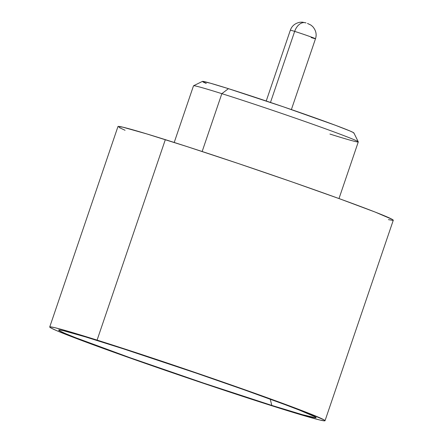<?xml version="1.0" encoding="UTF-8"?>
<svg xmlns="http://www.w3.org/2000/svg" width="443" height="443" viewBox="0 0 443 443"><rect width="100%" height="100%" fill="white"/><g stroke="black" fill="none" stroke-linecap="round" stroke-linejoin="round"><path stroke-width="0.66" d="M291.383 109.571L315.494 38.751A13.284 0.349 -161.2 0 0 308.184 35.927A13.284 0.349 -161.2 0 0 294.667 31.387L270.479 102.438L294.667 31.387A13.284 0.349 18.8 0 1 307.436 35.662A13.284 0.349 18.8 0 1 315.399 38.668A13.284 0.349 18.8 0 1 311.163 37.55M307.619 23.485L307.99 23.617M306.002 22.931L305.615 22.809A11.883 7.874 107.5 0 0 294.667 31.387A11.883 7.874 -72.5 0 1 305.615 22.809L302.253 22.15L299.95 22.25C295.071 23.263 291.865 25.91 290.342 30.19A13.284 0.349 -161.2 0 1 294.667 31.387A13.284 0.349 18.8 0 0 290.431 30.268M358.276 141.843L353.907 132.983A80.045 2.093 -161.2 0 0 308.976 115.712A80.045 2.093 -161.2 0 0 228.438 88.666L221.843 93.661A87.038 2.276 18.8 0 1 309.419 123.065A87.038 2.276 18.8 0 1 358.276 141.843A87.038 2.276 18.8 0 1 329.935 134.063M338.995 198.564L358.282 141.91A87.038 2.276 -161.2 0 0 310.399 123.414A87.038 2.276 -161.2 0 0 221.843 93.661L202.152 151.506L221.843 93.661A87.038 2.276 -161.2 0 0 193.497 85.815L174.21 142.469M97.089 340.108A145.409 3.804 18.8 0 1 245.034 389.818A145.409 3.804 18.8 0 1 325.035 420.717A145.409 3.804 18.8 0 1 277.672 407.604L204.727 383.749L125.934 356.554L83.472 341.149L56.826 330.722L50.818 327.909C49.682 327.261 49.428 326.912 50.059 326.862L54.578 327.621L64.196 330.157L97.089 340.108L170.034 363.969L223.615 382.303L271.675 399.353L306.905 412.522L323.938 419.803C325.079 420.451 325.334 420.8 324.702 420.85L320.184 420.091L310.565 417.555L277.672 407.604A145.409 3.804 18.8 0 1 129.727 357.894A145.409 3.804 18.8 0 1 49.727 326.995A145.409 3.804 18.8 0 1 97.089 340.108L165.328 139.65L97.089 340.108M325.035 420.717L393.273 220.265A145.409 3.804 -161.2 0 0 313.273 189.366A145.409 3.804 -161.2 0 0 165.328 139.65A145.409 3.804 -161.2 0 0 117.965 126.543L49.727 326.995M271.814 405.417A135.973 3.561 18.8 0 1 131.942 358.393A135.973 3.561 18.8 0 1 58.736 329.963A135.973 3.561 18.8 0 1 102.948 342.295A135.973 3.561 18.8 0 1 239.757 388.24A135.973 3.561 18.8 0 1 316.086 417.572A135.973 3.561 18.8 0 1 271.814 405.417L270.224 399.16L271.814 405.417L302.569 414.72L315.787 417.799L315.078 416.819L299.147 410.013L284.544 404.442L244.835 390.039L196.382 373.167L123.525 348.874L85.615 336.935L63.194 330.622L58.969 329.913L59.683 330.893L65.298 333.524L75.609 337.699L129.921 357.678L203.603 383.106L271.814 405.417M388.422 219.634L392.941 220.398C393.572 220.348 393.318 219.999 392.182 219.351L375.149 212.07L339.919 198.896L291.854 181.846L238.273 163.511L187.334 146.683L146.788 133.919L122.816 127.169L117.96 126.554M119.062 127.457L125.07 130.27M193.541 85.765A87.038 2.276 18.8 0 1 221.843 93.661L228.438 88.666A80.045 2.093 -161.2 0 0 202.412 81.407L193.541 85.765M353.735 133.116L353.315 132.54L350.009 130.99L335.34 125.253L283.442 106.841L228.438 88.666L210.331 83.19L202.401 81.412M202.966 81.955L206.277 83.5M305.554 22.787L305.1 22.676M307.514 23.446L310.886 25.063L312.725 26.597C315.97 30.379 316.895 34.432 315.494 38.751M266.232 101.01L290.342 30.19"/></g></svg>
